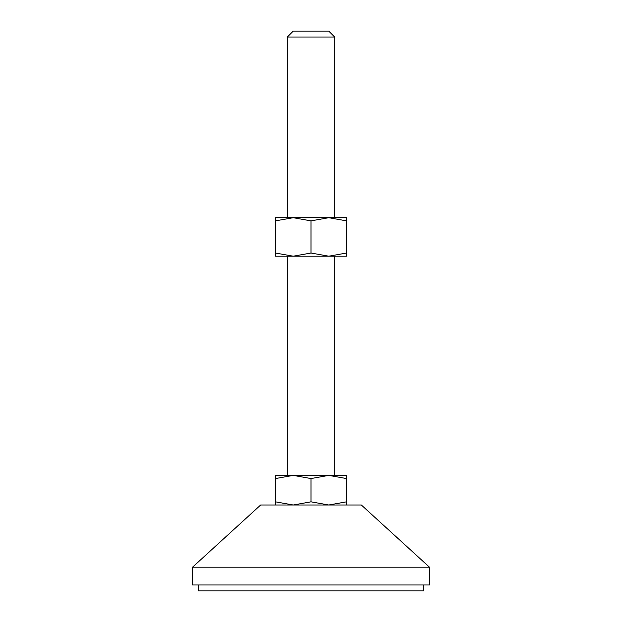 <?xml version="1.0" encoding="UTF-8"?>
<svg xmlns="http://www.w3.org/2000/svg" width="622" height="622" viewBox="0 0 622 622"><rect width="100%" height="100%" fill="white"/><g stroke="black" fill="none" stroke-linecap="round" stroke-linejoin="round"><path stroke-width="0.93" d="M287.302 37.025L293.226 31.1L328.774 31.1L334.698 37.025L287.302 37.025L287.302 217.7M346.54 220.872L328.774 217.7L311 220.872L293.226 217.7L275.46 220.872L275.46 217.7L346.54 217.7L346.54 253.03L328.774 256.202L346.54 256.202L346.54 253.03M334.698 37.025L334.698 217.7M293.226 256.202L328.774 256.202L311 253.03L293.226 256.202L275.46 253.03L275.46 256.202L293.226 256.202M287.302 256.202L287.302 475.387M275.46 478.559L275.46 475.387L346.54 475.387L346.54 478.559L328.774 475.387L311 478.559L293.226 475.387L275.46 478.559L275.46 501.83L293.226 505.002L311 501.83L328.774 505.002L346.54 501.83L346.54 505.002M334.698 256.202L334.698 475.387M429.475 567.202L361.351 505.002L260.649 505.002L192.525 567.202L192.525 584.975L429.475 584.975L429.475 567.202L192.525 567.202M198.449 584.975L198.449 590.9L423.551 590.9L423.551 584.975M275.46 505.002L275.46 501.83M346.54 478.559L346.54 501.83M311 478.559L311 501.83M275.46 220.872L275.46 253.03M311 220.872L311 253.03"/></g></svg>
